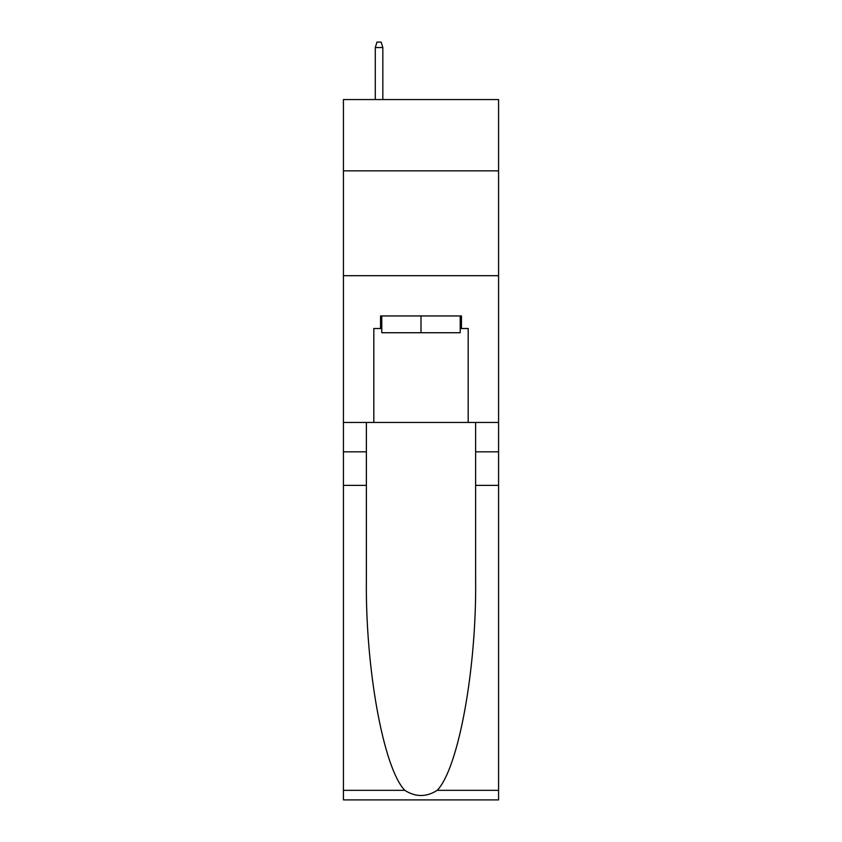 <?xml version="1.0" encoding="UTF-8"?>
<svg xmlns="http://www.w3.org/2000/svg" width="842" height="842" viewBox="0 0 842 842"><rect width="100%" height="100%" fill="white"/><g stroke="black" fill="none" stroke-linecap="round" stroke-linejoin="round"><path stroke-width="1.26" d="M498.58 170.842L498.58 99.556L343.42 99.556L343.42 170.842L498.58 170.842L498.58 422.463L468.184 422.463L468.184 328.527L461.469 328.527L461.469 315.95L380.531 315.95L380.531 328.527L381.784 328.527M343.42 485.371L366.375 485.371L366.375 578.886C365.26 668.253 383.394 768.104 404.781 790.333C415.58 797.227 426.399 797.227 437.219 790.333L498.58 790.333L498.58 799.9L343.42 799.9L343.42 170.842M460.216 315.95L460.216 332.727L381.784 332.727L381.784 315.95M421 315.95L421 332.727M437.219 790.333C458.606 768.104 476.74 668.253 475.625 578.886L475.625 422.463M475.625 485.371L498.58 485.371L498.58 422.463M366.375 422.463L366.375 485.371M498.58 790.333L498.58 485.371M343.42 422.463L373.816 422.463L373.816 328.527L380.531 328.527M343.42 275.692L498.58 275.692M373.816 422.463L468.184 422.463M460.216 328.527L461.469 328.527M382.836 99.556L382.836 47.552L375.29 47.552L375.29 99.556M375.29 47.552L376.963 42.1L381.163 42.1L382.836 47.552M475.625 451.828L498.58 451.828M366.375 451.828L343.42 451.828M343.42 790.333L404.781 790.333"/></g></svg>

